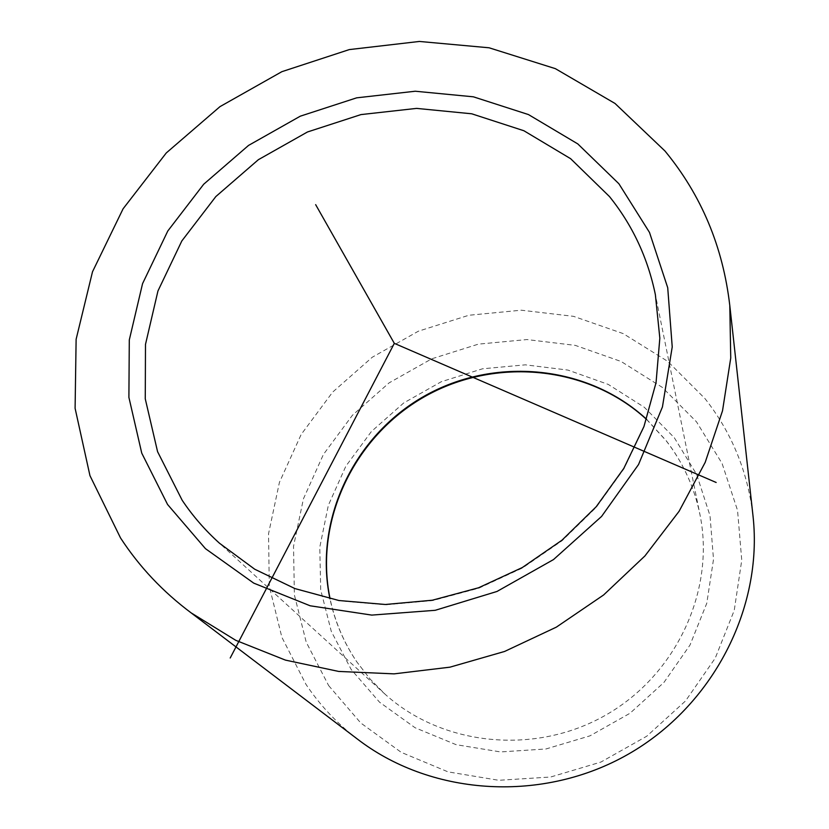 <?xml version="1.0" encoding="UTF-8"?>
<svg xmlns="http://www.w3.org/2000/svg" width="829" height="829" viewBox="0 0 829 829"><rect width="100%" height="100%" fill="white"/><g stroke="black" fill="none" stroke-linecap="round" stroke-linejoin="round"><path stroke-width="0.62" stroke-dasharray="4.14 3.11" d="M328.626 685.562L360.781 723.002L401.236 752.349L448.023 771.861L498.737 780.296L550.663 777.011L600.932 762.058L646.744 736.225L685.542 700.93L715.22 658.174L734.235 610.403L741.748 560.249L737.551 510.426L722.121 463.525L696.515 421.847L662.226 387.33L621.128 361.496L575.305 345.382L526.975 339.558L478.374 344.139L431.722 358.822L389.102 382.874L352.439 415.236L323.403 454.468L303.414 498.851L293.528 546.394L294.388 594.921L306.202 642.102L328.626 685.562M752.856 514.54C747.457 470.924 731.479 432.261 704.93 398.542L667.718 361.361L623.18 333.6L573.585 316.346L521.317 310.201L468.799 315.269L418.386 331.196L372.304 357.206L332.626 392.138L301.155 434.489L279.414 482.395L268.544 533.762L269.29 586.227L281.87 637.283L305.984 684.381C319.662 704.795 336.367 722.691 356.076 738.059M646.558 419.256L666.05 440.5C683.003 462.395 694.308 487.11 699.977 514.664C715.386 590.165 676.619 674.827 605.719 715.116C534.943 755.633 442.313 745.924 385.133 694.256L370.024 678.972L356.936 662.06C343.786 642.63 334.792 621.532 329.942 598.766M674.329 437.743L696.661 474.457L710.007 515.679L713.51 559.378L706.774 603.284L689.997 645.066L663.956 682.422L629.999 713.261L589.937 735.862L545.979 748.97L500.55 751.934L456.126 744.68L415.08 727.738L379.506 702.153L351.133 669.417L331.268 631.335L320.709 589.906L319.776 547.213L328.346 505.307L345.869 466.147L371.413 431.505L403.733 402.935L441.329 381.713L482.499 368.801L525.348 364.833L567.938 370.076L608.248 384.407L644.32 407.277L674.329 437.743M646.506 419.391L666.174 440.769C683.065 462.572 694.329 487.203 699.977 514.664L655.366 294.647L659.863 338.398L656.081 383.019L643.978 427.039L623.843 468.955L596.258 507.296L562.103 540.695L522.529 567.969L478.903 588.155L432.759 600.559L385.703 604.797L339.362 600.807L295.29 588.828L254.928 569.388L219.53 543.264L385.133 694.256L370.076 679.024L357.03 662.174C343.869 642.724 334.895 621.595 330.087 598.797"/><path stroke-width="1.24" d="M356.076 738.059L359.859 740.929C433.712 796.099 543.254 802.741 628.113 754.286C713.013 705.904 763.022 608.248 753.084 516.612L752.856 514.54M664.982 151.013C701.355 195.188 722.961 246.71 729.8 305.6L730.743 357.993L722.525 410.759L705.189 462.375L679.106 511.275L644.921 555.948L603.595 594.984L556.332 627.149L504.581 651.459L449.94 667.169L394.076 673.863L338.688 671.438L285.414 660.102L235.778 640.33L191.126 612.869C162.826 591.709 139.282 566.725 120.516 537.928L89.957 475.659L75.097 408.314L76.123 339.279L92.506 271.767L123.096 208.784L166.266 152.961L219.986 106.63L281.87 71.677L349.278 49.595L419.37 41.45L489.11 47.792L555.368 68.652L615.014 103.459L664.982 151.013M716.163 482.478L394.314 343.361L230.213 657.998M394.314 343.361L315.652 204.649M329.942 598.766C313.466 520.322 353.869 435.961 424.251 396.169C494.53 356.19 587.688 364.833 646.558 419.256M618.9 183.758L649.501 232.441L667.718 287.736L672.226 346.936L662.433 406.966L638.527 464.551L601.585 516.426L553.513 559.565L496.985 591.46L435.225 610.299L371.755 615.097L310.139 605.781L253.736 583.129L205.447 548.653L167.572 504.488L141.749 453.142L128.899 397.371L129.293 339.963L142.557 283.642L167.81 230.97L203.706 184.225L248.545 145.417L300.285 116.184L356.677 97.832L415.236 91.231L473.38 96.817L528.456 114.568L577.803 143.914L618.9 183.758M609.47 196.556C632.486 225.167 647.781 257.86 655.366 294.647L659.832 338.159L656.05 382.615L643.957 426.52L623.812 468.395L596.186 506.757L561.969 540.207L522.301 567.544L478.582 587.771L432.355 600.217L385.267 604.486L338.947 600.517L294.969 588.59L254.752 569.243L219.53 543.264C205.188 530.363 192.732 516.032 182.173 500.26L157.572 451.67L145.262 398.832L145.489 344.398L157.956 290.958L181.831 240.949L215.841 196.556L258.358 159.707L307.466 131.977L360.978 114.589L416.552 108.392L471.701 113.791L523.887 130.744L570.611 158.681L609.47 196.556M330.087 598.797C313.818 520.612 354.201 436.458 424.541 396.687C494.789 356.739 587.751 365.278 646.506 419.391M191.126 612.869L359.859 740.929M729.8 305.6L753.084 516.612"/></g></svg>
